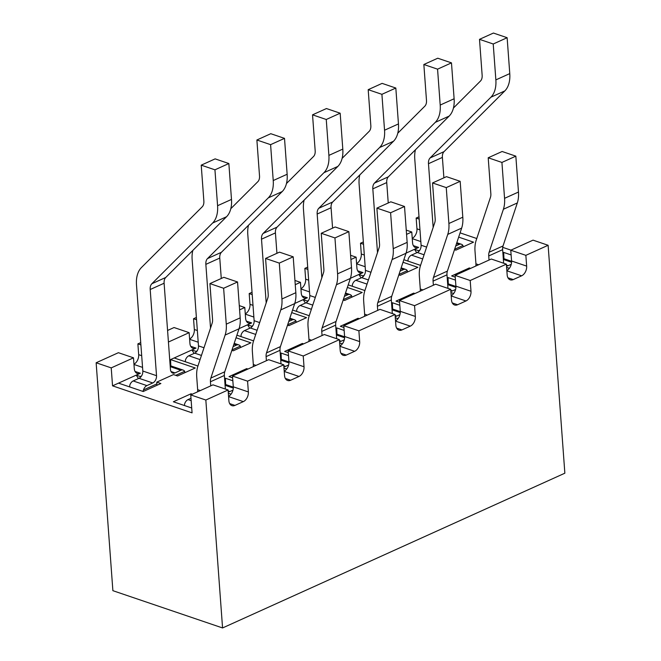 <?xml version="1.0" encoding="UTF-8"?>
<svg xmlns="http://www.w3.org/2000/svg" width="661" height="661" viewBox="0 0 661 661"><rect width="100%" height="100%" fill="white"/><g stroke="black" fill="none" stroke-linecap="round" stroke-linejoin="round"><path stroke-width="0.99" d="M169.745 359.972L170.563 359.601L195.243 367.987L177.578 375.977L173.463 374.58L156.764 382.132L160.879 383.529L143.206 391.519L118.526 383.132L136.199 375.142L138.471 378.563M197.928 366.037L174.182 357.965L170.563 359.601L170.811 365.888M112.544 385.834L111.222 367.888L96.142 362.765L112.882 590.678L222.567 627.95L205.835 400.037L190.748 394.914L192.07 412.861L112.544 385.834L118.526 383.132M191.715 408.002L173.372 401.764L191.046 393.774L192.31 394.204M224.591 378.604L225.409 378.241L232.837 380.761M232.622 377.828L229.028 376.605L246.702 368.615L247.966 369.045M280.247 353.445L281.065 353.073L288.493 355.601M288.279 352.66L284.684 351.437L302.358 343.447L303.622 343.877M335.904 328.277L336.722 327.914L344.15 330.434M343.935 327.492L340.341 326.278L358.014 318.288L359.278 318.718M391.56 303.118L392.378 302.746L399.806 305.275M399.591 302.333L395.997 301.11L413.67 293.12L414.934 293.55M447.216 277.95L448.034 277.579L455.462 280.107M455.247 277.166L451.653 275.943L469.327 267.953L470.591 268.391M502.872 252.791L503.69 252.419L511.127 254.939M510.945 250.147L502.715 247.346M476.771 238.53L460.081 232.862M458.668 237.117L473.524 242.166L455.859 250.155L454.495 249.693M420.553 265.383L403.871 259.707M403.012 262.285L417.868 267.333L400.202 275.323L398.839 274.86M364.897 290.543L348.215 284.874M347.356 287.444L362.211 292.493L344.546 300.482L343.183 300.02M309.241 315.71L292.559 310.034M291.699 312.612L306.555 317.66L288.89 325.65L287.527 325.187M253.584 340.869L236.894 335.201M236.043 337.771L250.899 342.828L233.234 350.809L231.871 350.347M191.558 394.551L191.046 393.774M141.537 375.985L140.314 376.539L136.199 375.142L140.372 373.25A7.833 5.271 -71.2 0 1 137.323 373.49A7.833 5.271 -71.2 0 1 134.282 368.59L133.489 357.824L118.402 352.701L96.142 362.765M232.49 376.043L268.672 359.683L283.751 364.806L247.578 381.166L232.49 376.043L233.283 386.809A7.833 5.271 108.8 0 1 228.566 396.344M168.431 342.026L189.145 332.657L174.058 327.534L167.58 330.467M174.182 357.965L196.028 348.091A7.833 5.271 -71.2 0 1 192.979 348.322A7.833 5.271 -71.2 0 1 189.938 343.431L189.145 332.657M140.892 344.91L137.885 343.894L140.727 342.605M197.193 350.817L195.97 351.371L191.855 349.975L194.127 353.395M228.334 393.229L231.061 394.154M247.578 381.166L248.362 391.932A7.833 5.271 -71.2 0 1 243.331 401.624L234.977 405.4A7.833 5.271 -71.2 0 1 231.928 405.639A7.833 5.271 -71.2 0 1 228.888 400.74L228.095 389.973L213.016 384.842L190.748 394.914M247.214 369.383L246.702 368.615M288.146 350.875L324.328 334.516L339.407 339.647L303.234 355.998L288.146 350.875L288.94 361.641A7.833 5.271 108.8 0 1 284.222 371.185M239.596 309.852L244.801 307.497L239.282 305.622M239.084 328.624L251.684 322.923A7.833 5.271 -71.2 0 1 248.635 323.163A7.833 5.271 -71.2 0 1 245.595 318.263L244.801 307.497M196.557 319.75L193.541 318.726L196.383 317.445M252.849 325.658L251.626 326.212L247.511 324.815L249.784 328.236M283.99 368.061L286.717 368.987M303.234 355.998L304.019 366.764A7.833 5.271 -71.2 0 1 298.987 376.464L290.633 380.24A7.833 5.271 -71.2 0 1 287.585 380.472A7.833 5.271 -71.2 0 1 284.544 375.572L283.751 364.806M302.87 344.224L302.358 343.447M343.803 325.708L379.984 309.356L395.063 314.479L358.89 330.839L343.803 325.708L344.596 336.482A7.833 5.271 108.8 0 1 339.878 346.017M295.252 284.684L300.458 282.33L294.946 280.454M294.74 303.457L307.34 297.764A7.833 5.271 -71.2 0 1 304.291 297.995A7.833 5.271 -71.2 0 1 301.251 293.096L300.458 282.33M252.213 294.583L249.197 293.567L252.039 292.278M308.505 300.491L307.282 301.044L303.168 299.648L305.44 303.069M339.647 342.902L342.373 343.827M358.89 330.839L359.683 341.605A7.833 5.271 -71.2 0 1 354.643 351.297L346.29 355.073A7.833 5.271 -71.2 0 1 343.249 355.312A7.833 5.271 -71.2 0 1 340.2 350.413L339.407 339.647M358.526 319.056L358.014 318.288M399.459 300.548L435.64 284.189L450.719 289.32L414.546 305.671L399.459 300.548L400.252 311.314A7.833 5.271 108.8 0 1 395.534 320.849M350.908 259.517L356.114 257.17L350.603 255.295M350.396 278.298L362.996 272.596A7.833 5.271 -71.2 0 1 359.948 272.836A7.833 5.271 -71.2 0 1 356.907 267.936L356.114 257.17M307.869 269.424L304.853 268.399L307.695 267.11M364.161 275.331L362.939 275.885L358.824 274.48L361.096 277.909M395.303 317.734L398.029 318.66M414.546 305.671L415.339 316.437A7.833 5.271 -71.2 0 1 410.299 326.137L401.946 329.905A7.833 5.271 -71.2 0 1 398.905 330.145A7.833 5.271 -71.2 0 1 395.856 325.245L395.063 314.479M414.183 293.889L413.67 293.12M455.115 275.381L491.297 259.029L506.376 264.152L470.202 280.512L455.115 275.381L455.908 286.147A7.833 5.271 108.8 0 1 451.19 295.69M406.565 234.358L411.77 232.003L406.259 230.127M406.052 253.13L418.653 247.429A7.833 5.271 -71.2 0 1 415.604 247.668A7.833 5.271 -71.2 0 1 412.563 242.769L411.77 232.003M363.525 244.256L360.509 243.231L363.352 241.951M419.818 250.164L418.595 250.717L414.48 249.321L416.752 252.742M450.959 292.567L453.686 293.492M470.202 280.512L470.996 291.278A7.833 5.271 -71.2 0 1 465.955 300.97L457.602 304.746A7.833 5.271 -71.2 0 1 454.561 304.985A7.833 5.271 -71.2 0 1 451.513 300.086L450.719 289.32M469.839 268.73L469.327 267.953M510.779 250.222L533.039 240.15L548.118 245.281L525.859 255.344L510.779 250.222L511.564 260.988A7.833 5.271 108.8 0 1 506.847 270.523M419.181 219.097L416.166 218.072L419.008 216.783M222.567 627.95L564.858 473.193L548.118 245.281M205.835 400.037L228.095 389.973M525.859 255.344L526.652 266.11A7.833 5.271 -71.2 0 1 521.612 275.811L513.258 279.578A7.833 5.271 -71.2 0 1 510.218 279.818A7.833 5.271 -71.2 0 1 507.169 274.918L506.376 264.152M506.615 267.408L509.342 268.333M111.222 367.888L133.489 357.824M137.885 343.894L138.678 354.66A7.833 5.271 -71.2 0 1 133.952 364.194M193.541 318.726L194.334 329.492A7.833 5.271 -71.2 0 1 189.616 339.035M249.197 293.567L249.99 304.333A7.833 5.271 -71.2 0 1 245.272 313.868M304.853 268.399L305.646 279.165A7.833 5.271 -71.2 0 1 300.929 288.708M360.509 243.231L361.303 254.006A7.833 5.271 -71.2 0 1 356.585 263.541M416.166 218.072L416.959 228.838A7.833 5.271 -71.2 0 1 412.241 238.373M503.69 252.419L503.938 258.707M418.653 251.577L418.595 250.717M448.034 277.579L448.282 283.875M362.996 276.744L362.939 275.885M392.378 302.746L392.626 309.034M307.34 301.912L307.282 301.044M336.722 327.914L336.97 334.202M251.684 327.071L251.626 326.212M281.065 353.073L281.305 359.361M196.028 352.239L195.97 351.371M225.409 378.241L225.649 384.528M140.372 377.398L140.314 376.539M156.996 385.28L156.764 382.132M475.78 266.044A5.875 3.949 108.8 0 0 475.945 263.855L475.019 251.296A29.547 18.491 -114.3 0 1 476.176 240.315L490.462 197.309A9.791 6.131 65.7 0 0 490.842 193.673L488.206 157.781L502.12 151.493L515.836 156.153L518.472 192.045A29.365 18.384 65.7 0 1 517.315 202.952L503.038 245.958A9.973 6.238 65.7 0 0 502.649 249.66L503.566 262.219A5.875 3.949 108.8 0 0 503.732 263.252M489.033 260.054L488.735 255.947A9.973 6.238 65.7 0 1 489.123 252.246L503.038 245.958M515.836 156.153L501.922 162.441L504.558 198.333A29.365 18.384 65.7 0 1 503.401 209.24L489.123 252.246M501.922 162.441L488.206 157.781M506.516 266.028A5.875 3.949 108.8 0 0 508.135 265.722L511.25 264.309M509.548 268.044L509.102 268.25M420.123 291.204A5.875 3.949 108.8 0 0 420.289 289.022L419.363 276.455A29.547 18.491 -114.3 0 1 420.52 265.482L434.806 222.476A9.791 6.131 65.7 0 0 435.186 218.841L432.55 182.948L446.464 176.661L460.172 181.312L462.807 217.205A29.365 18.384 65.7 0 1 461.659 228.111L447.381 271.117A9.973 6.238 65.7 0 0 446.993 274.827L447.91 287.386A5.875 3.949 108.8 0 0 448.075 288.419M433.376 285.213L433.071 281.115A9.973 6.238 65.7 0 1 433.467 277.413L447.381 271.117M460.172 181.312L446.258 187.608L448.893 223.501A29.365 18.384 65.7 0 1 447.745 234.407L433.467 277.413M446.258 187.608L432.55 182.948M450.86 291.195A5.875 3.949 108.8 0 0 452.479 290.881L455.594 289.477M453.892 293.211L453.446 293.418M407.994 261.112L408.06 259.459A5.875 3.949 -71.2 0 1 411.473 255.129L417.322 252.485A5.875 3.949 108.8 0 0 421.098 245.214L414.769 159.045A29.365 18.384 65.7 0 1 415.447 149.766M455.726 245.983L459.139 244.438A5.875 3.949 -71.2 0 1 461.419 244.264A5.875 3.949 -71.2 0 1 462.948 245.495L463.229 246.826M433.162 227.425L428.477 163.705A9.791 6.131 65.7 0 1 430.129 157.929L490.908 97.208L504.822 90.921A29.365 18.384 65.7 0 0 509.771 73.602L507.136 37.71L493.42 33.05L479.506 39.338L493.222 43.998L507.136 37.71M493.222 43.998L495.857 79.89A29.365 18.384 65.7 0 1 490.908 97.208M453.429 108.04L480.497 81.006A9.791 6.131 -114.3 0 0 482.142 75.23L479.506 39.338M428.477 163.705L442.391 157.409L443.895 177.817M442.391 157.409A9.791 6.131 65.7 0 1 444.043 151.633L504.822 90.921M462.948 245.495L454.644 249.255M352.338 286.271L352.404 284.618A5.875 3.949 -71.2 0 1 355.816 280.297L361.658 277.653A5.875 3.949 108.8 0 0 365.442 270.382L359.113 184.204A29.365 18.384 65.7 0 1 359.791 174.934M400.07 271.142L403.483 269.605A5.875 3.949 -71.2 0 1 405.763 269.424A5.875 3.949 -71.2 0 1 407.292 270.663L407.573 271.985M377.505 252.585L372.821 188.864A9.791 6.131 65.7 0 1 374.473 183.089L435.252 122.376L449.166 116.088A29.365 18.384 65.7 0 0 454.115 98.762L451.48 62.869L437.764 58.218L423.85 64.505L437.565 69.165L451.48 62.869M437.565 69.165L440.201 105.058A29.365 18.384 65.7 0 1 435.252 122.376M397.773 133.208L424.841 106.173A9.791 6.131 -114.3 0 0 426.485 100.398L423.85 64.505M372.821 188.864L386.735 182.576L388.238 202.985M386.735 182.576A9.791 6.131 65.7 0 1 388.387 176.801L449.166 116.088M407.292 270.663L398.988 274.414M184.518 405.557L184.559 404.127A5.875 3.949 -71.2 0 1 188.038 399.591L190.996 398.252M197.499 391.866A5.875 3.949 108.8 0 0 197.656 389.676L196.738 377.109A29.547 18.491 -114.3 0 1 197.895 366.136L212.173 323.13A9.791 6.131 65.7 0 0 212.561 319.494L209.925 283.602L223.839 277.314L237.547 281.974L240.183 317.867A29.365 18.384 65.7 0 1 239.034 328.773L224.757 371.779A9.973 6.238 65.7 0 0 224.36 375.481L225.285 388.04A5.875 3.949 108.8 0 0 225.442 389.073M210.752 385.867L210.446 381.769A9.973 6.238 65.7 0 1 210.842 378.067L224.757 371.779M237.547 281.974L223.633 288.262L226.269 324.154A29.365 18.384 65.7 0 1 225.12 335.061L210.842 378.067M223.633 288.262L209.925 283.602M228.235 391.849A5.875 3.949 108.8 0 0 229.854 391.535L232.969 390.13M231.267 393.865L230.821 394.072M253.155 366.698A5.875 3.949 108.8 0 0 253.32 364.508L252.395 351.949A29.547 18.491 -114.3 0 1 253.551 340.977L267.829 297.971A9.791 6.131 65.7 0 0 268.217 294.335L265.582 258.443L279.496 252.147L293.203 256.807L295.839 292.699A29.365 18.384 65.7 0 1 294.69 303.606L280.413 346.612A9.973 6.238 65.7 0 0 280.016 350.313L280.942 362.881A5.875 3.949 108.8 0 0 281.099 363.905M266.408 360.708L266.102 356.61A9.973 6.238 65.7 0 1 266.499 352.908L280.413 346.612M293.203 256.807L279.289 263.103L281.925 298.987A29.365 18.384 65.7 0 1 280.776 309.893L266.499 352.908M279.289 263.103L265.582 258.443M283.891 366.69A5.875 3.949 108.8 0 0 285.511 366.376L288.626 364.963M286.924 368.706L286.477 368.904M296.682 311.438L296.748 309.786A5.875 3.949 -71.2 0 1 300.16 305.456L306.002 302.812A5.875 3.949 108.8 0 0 309.786 295.541L303.457 209.372A29.365 18.384 65.7 0 1 304.134 200.093M344.414 296.31L347.826 294.765A5.875 3.949 -71.2 0 1 350.107 294.591A5.875 3.949 -71.2 0 1 351.635 295.822L351.916 297.153M321.849 277.752L317.164 214.032A9.791 6.131 65.7 0 1 318.817 208.256L379.596 147.543L393.51 141.247A29.365 18.384 65.7 0 0 398.459 123.929L395.823 88.037L382.108 83.377L368.194 89.673L381.909 94.325L395.823 88.037M381.909 94.325L384.545 130.217A29.365 18.384 65.7 0 1 379.596 147.543M342.117 158.367L369.185 131.332A9.791 6.131 -114.3 0 0 370.829 125.557L368.194 89.673M317.164 214.032L331.078 207.736L332.582 228.144M331.078 207.736A9.791 6.131 65.7 0 1 332.731 201.969L393.51 141.247M351.635 295.822L343.323 299.582M308.811 341.53A5.875 3.949 108.8 0 0 308.976 339.349L308.051 326.782A29.547 18.491 -114.3 0 1 309.208 315.809L323.485 272.803A9.791 6.131 65.7 0 0 323.873 269.167L321.238 233.275L335.152 226.987L348.859 231.647L351.495 267.54A29.365 18.384 65.7 0 1 350.347 278.446L336.069 321.453A9.973 6.238 65.7 0 0 335.672 325.154L336.598 337.713A5.875 3.949 108.8 0 0 336.763 338.746M322.064 335.54L321.758 331.442A9.973 6.238 65.7 0 1 322.155 327.74L336.069 321.453M348.859 231.647L334.945 237.935L337.581 273.828A29.365 18.384 65.7 0 1 336.432 284.734L322.155 327.74M334.945 237.935L321.238 233.275M339.547 341.522A5.875 3.949 108.8 0 0 341.167 341.208L344.282 339.804M342.58 343.538L342.134 343.745M364.467 316.371A5.875 3.949 108.8 0 0 364.632 314.182L363.707 301.623A29.547 18.491 -114.3 0 1 364.864 290.65L379.15 247.635A9.791 6.131 65.7 0 0 379.53 244L376.894 208.116L390.808 201.82L404.515 206.48L407.151 242.372A29.365 18.384 65.7 0 1 406.003 253.279L391.725 296.285A9.973 6.238 65.7 0 0 391.329 299.987L392.254 312.554A5.875 3.949 108.8 0 0 392.419 313.578M377.72 310.381L377.414 306.283A9.973 6.238 65.7 0 1 377.811 302.573L391.725 296.285M404.515 206.48L390.601 212.768L393.237 248.66A29.365 18.384 65.7 0 1 392.089 259.566L377.811 302.573M390.601 212.768L376.894 208.116M395.204 316.363A5.875 3.949 108.8 0 0 396.823 316.049L399.938 314.636M398.236 318.379L397.79 318.577M142.892 391.411L143.487 389.932A5.875 3.949 -71.2 0 1 146.899 385.611L152.749 382.967A5.875 3.949 108.8 0 0 156.525 375.696L150.196 289.518A9.791 6.131 65.7 0 1 151.848 283.751L212.627 223.03L226.541 216.742A29.365 18.384 65.7 0 0 231.49 199.424L228.855 163.531L215.139 158.871L201.225 165.159L214.941 169.819L228.855 163.531M129.713 386.933L129.771 385.28A5.875 3.949 -71.2 0 1 133.191 380.951L139.033 378.307A5.875 3.949 108.8 0 0 142.817 371.036L136.488 284.858A29.365 18.384 65.7 0 1 141.437 267.54L202.216 206.827A9.791 6.131 -114.3 0 0 203.861 201.051L201.225 165.159M150.196 289.518L164.11 283.23L170.439 369.408A5.875 3.949 108.8 0 0 172.728 373.077A5.875 3.949 108.8 0 0 175.008 372.903L180.85 370.259A5.875 3.949 -71.2 0 1 183.138 370.086A5.875 3.949 -71.2 0 1 184.667 371.317L184.948 372.647M214.941 169.819L217.576 205.711A29.365 18.384 65.7 0 1 212.627 223.03M164.11 283.23A9.791 6.131 65.7 0 1 165.762 277.455L226.541 216.742M184.667 371.317L175.735 375.357M156.888 383.876L143.487 389.932M241.025 336.598L241.091 334.945A5.875 3.949 -71.2 0 1 244.504 330.624L250.345 327.98A5.875 3.949 108.8 0 0 254.13 320.709L247.801 234.531A29.365 18.384 65.7 0 1 248.478 225.261M288.758 321.469L292.17 319.932A5.875 3.949 -71.2 0 1 294.451 319.75A5.875 3.949 -71.2 0 1 295.979 320.99L296.26 322.312M266.193 302.912L261.508 239.191A9.791 6.131 65.7 0 1 263.161 233.416L323.94 172.703L337.854 166.415A29.365 18.384 65.7 0 0 342.803 149.097L340.167 113.205L326.451 108.544L312.537 114.832L326.253 119.492L340.167 113.205M326.253 119.492L328.889 155.385A29.365 18.384 65.7 0 1 323.94 172.703M286.461 183.535L313.529 156.5A9.791 6.131 -114.3 0 0 315.173 150.725L312.537 114.832M261.508 239.191L275.422 232.903L276.926 253.312M275.422 232.903A9.791 6.131 65.7 0 1 277.075 227.128L337.854 166.415M295.979 320.99L287.667 324.749M185.369 361.765L185.427 360.113A5.875 3.949 -71.2 0 1 188.848 355.783L194.689 353.148A5.875 3.949 108.8 0 0 198.474 345.877L192.144 259.699A29.365 18.384 65.7 0 1 192.822 250.42M233.102 346.637L236.514 345.1A5.875 3.949 -71.2 0 1 238.795 344.918A5.875 3.949 -71.2 0 1 240.323 346.149L240.604 347.479M210.537 328.079L205.852 264.359A9.791 6.131 65.7 0 1 207.504 258.583L268.283 197.87L282.197 191.574A29.365 18.384 65.7 0 0 287.147 174.256L284.511 138.364L270.795 133.704L256.881 140L270.597 144.66L284.511 138.364M270.597 144.66L273.233 180.544A29.365 18.384 65.7 0 1 268.283 197.87M230.805 208.694L257.873 181.659A9.791 6.131 -114.3 0 0 259.517 175.892L256.881 140M205.852 264.359L219.766 258.063L221.27 278.479M219.766 258.063A9.791 6.131 65.7 0 1 221.418 252.295L282.197 191.574M240.323 346.149L232.011 349.909M140.372 373.25L135.051 371.449M142.545 367.384L133.976 364.467M243.331 401.624L228.582 396.617M234.977 405.4L229.656 403.59M196.028 348.091L190.707 346.281M198.201 342.216L189.633 339.308M298.987 376.464L284.238 371.449M290.633 380.24L285.321 378.431M251.684 322.923L246.363 321.114M253.857 317.049L245.289 314.14M354.643 351.297L339.894 346.29M346.29 355.073L340.977 353.263M307.34 297.764L302.019 295.954M309.513 291.889L300.945 288.973M410.299 326.137L395.551 321.122M401.946 329.905L396.633 328.104M362.996 272.596L357.675 270.787M365.169 266.722L356.601 263.813M465.955 300.97L451.207 295.963M457.602 304.746L452.289 302.936M418.653 247.429L413.332 245.628M420.826 241.562L412.257 238.646M521.612 275.811L506.863 270.795M513.258 279.578L507.945 277.777M419.966 229.863L416.959 228.838M526.652 266.11L511.564 260.988M364.31 255.022L361.303 254.006M470.996 291.278L455.908 286.147M308.654 280.19L305.646 279.165M415.339 316.437L400.252 311.314M252.998 305.357L249.99 304.333M359.683 341.605L344.596 336.482M197.342 330.517L194.334 329.492M304.019 366.764L288.94 361.641M141.685 355.684L138.678 354.66M248.362 391.932L233.283 386.809M503.368 259.467L511.573 262.26M475.945 263.855L478.614 264.764M506.45 265.144L508.135 265.722M488.735 255.947L502.649 249.66M504.558 198.333L518.472 192.045M503.401 209.24L517.315 202.952M447.712 284.635L455.916 287.419M420.289 289.022L422.957 289.923M450.794 290.311L452.479 290.881M433.071 281.115L446.993 274.827M448.893 223.501L462.807 217.205M447.745 234.407L461.659 228.111M411.473 255.129L422.693 258.947M456.536 243.554L459.139 244.438M417.322 252.485L424.073 254.782M421.098 245.214L426.626 247.098M430.129 157.929L444.043 151.633M495.857 79.89L509.771 73.602M355.816 280.297L367.037 284.106M400.88 268.721L403.483 269.605M361.658 277.653L368.417 279.95M365.442 270.382L370.97 272.258M374.473 183.089L388.387 176.801M440.201 105.058L454.115 98.762M188.038 399.591L191.169 400.649M225.079 385.289L233.292 388.081M197.656 389.676L200.333 390.585M228.169 390.965L229.854 391.535M210.446 381.769L224.36 375.481M226.269 324.154L240.183 317.867M225.12 335.061L239.034 328.773M280.743 360.129L288.948 362.914M253.32 364.508L255.989 365.417M283.825 365.806L285.511 366.376M266.102 356.61L280.016 350.313M281.925 298.987L295.839 292.699M280.776 309.893L294.69 303.606M300.16 305.456L311.381 309.274M345.216 293.881L347.826 294.765M306.002 302.812L312.76 305.109M309.786 295.541L315.314 297.425M318.817 208.256L332.731 201.969M384.545 130.217L398.459 123.929M336.399 334.962L344.604 337.754M308.976 339.349L311.645 340.25M339.481 340.638L341.167 341.208M321.758 331.442L335.672 325.154M337.581 273.828L351.495 267.54M336.432 284.734L350.347 278.446M392.056 309.794L400.26 312.587M364.632 314.182L367.301 315.09M395.138 315.471L396.823 316.049M377.414 306.283L391.329 299.987M393.237 248.66L407.151 242.372M392.089 259.566L406.003 253.279M133.191 380.951L146.899 385.611M170.241 366.648L180.85 370.259M139.033 378.307L152.749 382.967M142.817 371.036L156.525 375.696M171.017 371.548L175.008 372.903M151.848 283.751L165.762 277.455M217.576 205.711L231.49 199.424M244.504 330.624L255.724 334.433M289.559 319.048L292.17 319.932M250.345 327.98L257.104 330.277M254.13 320.709L259.657 322.585M263.161 233.416L277.075 227.128M328.889 155.385L342.803 149.097M188.848 355.783L200.068 359.601M233.903 344.207L236.514 345.1M194.689 353.148L201.448 355.436M198.474 345.877L204.001 347.752M207.504 258.583L221.418 252.295M273.233 180.544L287.147 174.256M503.294 258.492L511.581 261.31M447.637 283.652L455.925 286.469M456.817 242.694L461.419 244.264M401.161 267.862L405.763 269.424M225.013 384.314L233.3 387.131M280.669 359.146L288.956 361.964M345.505 293.03L350.107 294.591M336.325 333.987L344.612 336.796M391.981 308.819L400.269 311.637M170.166 365.673L183.138 370.086M289.849 318.189L294.451 319.75M234.192 343.356L238.795 344.918"/></g></svg>
